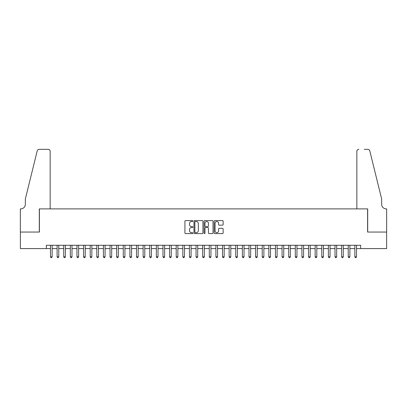 <?xml version="1.0" encoding="UTF-8"?>
<svg xmlns="http://www.w3.org/2000/svg" width="407" height="407" viewBox="0 0 407 407"><rect width="100%" height="100%" fill="white"/><g stroke="black" fill="none" stroke-linecap="round" stroke-linejoin="round"><path stroke-width="0.61" d="M192.913 221.047A0.453 0.453 0 0 0 192.46 220.594L185.556 220.594A0.651 0.651 0 0 0 184.91 221.245L184.91 232.936A0.651 0.651 0 0 0 185.556 233.582L192.46 233.582A0.453 0.453 0 0 0 192.913 233.13A0.453 0.453 0 0 0 192.46 232.672L191.565 232.672A2.081 2.081 0 0 1 189.489 230.596L189.489 229.619A2.081 2.081 0 0 1 191.565 227.544L192.46 227.544A0.453 0.453 0 0 0 192.913 227.091A0.453 0.453 0 0 0 192.46 226.633L191.565 226.633A2.081 2.081 0 0 1 189.489 224.557L189.489 223.58A2.081 2.081 0 0 1 191.565 221.505L192.46 221.505A0.453 0.453 0 0 0 192.913 221.047M222.481 225.173A0.651 0.651 0 0 0 223.133 224.522L223.133 221.245A0.651 0.651 0 0 0 222.481 220.594L214.815 220.594A0.651 0.651 0 0 0 214.168 221.245L214.168 232.936A0.651 0.651 0 0 0 214.815 233.582L222.481 233.582A0.651 0.651 0 0 0 223.133 232.936L223.133 228.973A0.651 0.651 0 0 0 222.481 228.322L219.2 228.322A0.651 0.651 0 0 0 218.554 228.973L218.554 230.937A1.735 1.735 0 0 1 216.814 232.672A1.735 1.735 0 0 1 215.079 230.937L215.079 223.24A1.735 1.735 0 0 1 216.814 221.505A1.735 1.735 0 0 1 218.554 223.24L218.554 224.522A0.651 0.651 0 0 0 219.2 225.173L222.481 225.173M46.352 248.591L20.386 248.591L20.386 232.051L39.408 232.051L39.408 208.893L367.592 208.893L367.592 232.051L386.614 232.051L386.614 248.591L360.648 248.591L360.648 245.284L46.352 245.284L46.352 248.591L50.488 248.591M202.93 221.245A0.651 0.651 0 0 0 202.284 220.594L194.617 220.594A0.651 0.651 0 0 0 193.971 221.245L193.971 232.936A0.651 0.651 0 0 0 194.617 233.582L202.284 233.582A0.651 0.651 0 0 0 202.93 232.936L202.93 221.245M204.716 220.594L212.383 220.594A0.651 0.651 0 0 1 213.029 221.245L213.029 232.936A0.651 0.651 0 0 1 212.383 233.582L209.101 233.582A0.651 0.651 0 0 1 208.45 232.936L208.45 228.195A0.651 0.651 0 0 0 207.804 227.544L205.627 227.544A0.651 0.651 0 0 0 204.975 228.195L204.975 233.13A0.453 0.453 0 0 1 204.523 233.582A0.453 0.453 0 0 1 204.07 233.13L204.07 221.245A0.651 0.651 0 0 1 204.716 220.594M52.142 248.591L57.107 248.591M58.761 248.591L63.721 248.591M65.374 248.591L70.34 248.591M71.993 248.591L76.954 248.591M78.612 248.591L83.572 248.591M85.226 248.591L90.191 248.591M91.845 248.591L96.805 248.591M98.458 248.591L103.424 248.591M105.077 248.591L110.038 248.591M111.691 248.591L116.656 248.591M118.31 248.591L123.27 248.591M124.929 248.591L129.889 248.591M131.542 248.591L136.508 248.591M138.161 248.591L143.122 248.591M144.775 248.591L149.74 248.591M151.394 248.591L156.354 248.591M158.013 248.591L162.973 248.591M164.626 248.591L169.592 248.591M171.245 248.591L176.206 248.591M177.859 248.591L182.824 248.591M184.478 248.591L189.438 248.591M191.092 248.591L196.057 248.591M197.71 248.591L202.671 248.591M204.329 248.591L209.29 248.591M210.943 248.591L215.908 248.591M217.562 248.591L222.522 248.591M224.176 248.591L229.141 248.591M230.794 248.591L235.755 248.591M237.408 248.591L242.374 248.591M244.027 248.591L248.987 248.591M250.646 248.591L255.606 248.591M257.26 248.591L262.225 248.591M263.878 248.591L268.839 248.591M270.492 248.591L275.458 248.591M277.111 248.591L282.071 248.591M283.73 248.591L288.69 248.591M290.344 248.591L295.309 248.591M296.962 248.591L301.923 248.591M303.576 248.591L308.542 248.591M310.195 248.591L315.155 248.591M316.809 248.591L321.774 248.591M323.428 248.591L328.388 248.591M330.046 248.591L335.007 248.591M336.66 248.591L341.626 248.591M343.279 248.591L348.239 248.591M349.893 248.591L354.858 248.591M356.512 248.591L360.648 248.591M195.335 221.505A0.453 0.453 0 0 0 194.877 221.957L194.877 232.219A0.453 0.453 0 0 0 195.335 232.672L196.276 232.672A2.081 2.081 0 0 0 198.351 230.596L198.351 223.58A2.081 2.081 0 0 0 196.276 221.505L195.335 221.505M208.45 223.275A1.735 1.735 0 0 0 206.715 221.535A1.735 1.735 0 0 0 204.975 223.275L204.975 225.987A0.651 0.651 0 0 0 205.627 226.633L207.804 226.633A0.651 0.651 0 0 0 208.45 225.987L208.45 223.275M52.142 245.284L52.142 256.797L50.488 256.797L50.488 245.284M52.142 256.797L51.648 257.656L50.987 257.656L50.488 256.797M50.158 208.893L50.158 151.328A1.984 1.984 0 0 0 48.174 149.344L39.143 149.344A1.984 1.984 0 0 0 37.215 150.855L25.346 198.967L25.346 204.263A4.63 4.63 0 0 1 20.716 208.893L20.35 208.893L20.35 232.051L39.306 232.051L39.306 208.893L50.158 208.893L50.158 151.328C50.03 150.132 49.369 149.471 48.174 149.344L42.679 149.344M37.215 150.855C37.719 149.766 37.719 149.766 37.215 150.855C37.719 149.766 37.719 149.766 37.215 150.855M25.346 204.263A4.63 4.63 0 0 1 20.716 208.893M356.842 208.893L356.842 151.328L356.842 208.893L367.694 208.893L367.694 232.051L386.65 232.051L386.65 208.893L386.284 208.893A4.63 4.63 0 0 1 381.654 204.263A4.63 4.63 0 0 0 386.284 208.893M378.017 184.213L369.785 150.855L381.654 198.967L381.654 204.263M364.321 149.344L367.857 149.344A1.984 1.984 0 0 1 369.785 150.855C369.281 149.766 369.281 149.766 369.785 150.855C369.281 149.766 369.281 149.766 369.785 150.855M358.826 149.344A1.984 1.984 0 0 0 356.842 151.328C356.97 150.132 357.631 149.471 358.826 149.344M58.761 245.284L58.761 256.797L57.107 256.797L57.107 245.284M58.761 256.797L58.262 257.656L57.601 257.656L57.107 256.797M65.374 245.284L65.374 256.797L63.721 256.797L63.721 245.284M65.374 256.797L64.881 257.656L64.22 257.656L63.721 256.797M71.993 245.284L71.993 256.797L70.34 256.797L70.34 245.284M71.993 256.797L71.495 257.656L70.833 257.656L70.34 256.797M78.612 245.284L78.612 256.797L76.954 256.797L76.954 245.284M78.612 256.797L78.113 257.656L77.452 257.656L76.954 256.797M85.226 245.284L85.226 256.797L83.572 256.797L83.572 245.284M85.226 256.797L84.732 257.656L84.071 257.656L83.572 256.797M91.845 245.284L91.845 256.797L90.191 256.797L90.191 245.284M91.845 256.797L91.346 257.656L90.685 257.656L90.191 256.797M98.458 245.284L98.458 256.797L96.805 256.797L96.805 245.284M98.458 256.797L97.965 257.656L97.304 257.656L96.805 256.797M105.077 245.284L105.077 256.797L103.424 256.797L103.424 245.284M105.077 256.797L104.579 257.656L103.917 257.656L103.424 256.797M111.691 245.284L111.691 256.797L110.038 256.797L110.038 245.284M111.691 256.797L111.197 257.656L110.536 257.656L110.038 256.797M118.31 245.284L118.31 256.797L116.656 256.797L116.656 245.284M118.31 256.797L117.816 257.656L117.15 257.656L116.656 256.797M124.929 245.284L124.929 256.797L123.27 256.797L123.27 245.284M124.929 256.797L124.43 257.656L123.769 257.656L123.27 256.797M131.542 245.284L131.542 256.797L129.889 256.797L129.889 245.284M131.542 256.797L131.049 257.656L130.388 257.656L129.889 256.797M138.161 245.284L138.161 256.797L136.508 256.797L136.508 245.284M138.161 256.797L137.663 257.656L137.001 257.656L136.508 256.797M144.775 245.284L144.775 256.797L143.122 256.797L143.122 245.284M144.775 256.797L144.282 257.656L143.62 257.656L143.122 256.797M151.394 245.284L151.394 256.797L149.74 256.797L149.74 245.284M151.394 256.797L150.895 257.656L150.234 257.656L149.74 256.797M158.013 245.284L158.013 256.797L156.354 256.797L156.354 245.284M158.013 256.797L157.514 257.656L156.853 257.656L156.354 256.797M164.626 245.284L164.626 256.797L162.973 256.797L162.973 245.284M164.626 256.797L164.133 257.656L163.472 257.656L162.973 256.797M171.245 245.284L171.245 256.797L169.592 256.797L169.592 245.284M171.245 256.797L170.747 257.656L170.085 257.656L169.592 256.797M177.859 245.284L177.859 256.797L176.206 256.797L176.206 245.284M177.859 256.797L177.366 257.656L176.704 257.656L176.206 256.797M184.478 245.284L184.478 256.797L182.824 256.797L182.824 245.284M184.478 256.797L183.979 257.656L183.318 257.656L182.824 256.797M191.092 245.284L191.092 256.797L189.438 256.797L189.438 245.284M191.092 256.797L190.598 257.656L189.937 257.656L189.438 256.797M197.71 245.284L197.71 256.797L196.057 256.797L196.057 245.284M197.71 256.797L197.212 257.656L196.55 257.656L196.057 256.797M204.329 245.284L204.329 256.797L202.671 256.797L202.671 245.284M204.329 256.797L203.831 257.656L203.169 257.656L202.671 256.797M210.943 245.284L210.943 256.797L209.29 256.797L209.29 245.284M210.943 256.797L210.45 257.656L209.788 257.656L209.29 256.797M217.562 245.284L217.562 256.797L215.908 256.797L215.908 245.284M217.562 256.797L217.063 257.656L216.402 257.656L215.908 256.797M224.176 245.284L224.176 256.797L222.522 256.797L222.522 245.284M224.176 256.797L223.682 257.656L223.021 257.656L222.522 256.797M230.794 245.284L230.794 256.797L229.141 256.797L229.141 245.284M230.794 256.797L230.296 257.656L229.634 257.656L229.141 256.797M237.408 245.284L237.408 256.797L235.755 256.797L235.755 245.284M237.408 256.797L236.915 257.656L236.253 257.656L235.755 256.797M244.027 245.284L244.027 256.797L242.374 256.797L242.374 245.284M244.027 256.797L243.528 257.656L242.867 257.656L242.374 256.797M250.646 245.284L250.646 256.797L248.987 256.797L248.987 245.284M250.646 256.797L250.147 257.656L249.486 257.656L248.987 256.797M257.26 245.284L257.26 256.797L255.606 256.797L255.606 245.284M257.26 256.797L256.766 257.656L256.105 257.656L255.606 256.797M263.878 245.284L263.878 256.797L262.225 256.797L262.225 245.284M263.878 256.797L263.38 257.656L262.719 257.656L262.225 256.797M270.492 245.284L270.492 256.797L268.839 256.797L268.839 245.284M270.492 256.797L269.999 257.656L269.337 257.656L268.839 256.797M277.111 245.284L277.111 256.797L275.458 256.797L275.458 245.284M277.111 256.797L276.612 257.656L275.951 257.656L275.458 256.797M283.73 245.284L283.73 256.797L282.071 256.797L282.071 245.284M283.73 256.797L283.231 257.656L282.57 257.656L282.071 256.797M290.344 245.284L290.344 256.797L288.69 256.797L288.69 245.284M290.344 256.797L289.85 257.656L289.184 257.656L288.69 256.797M296.962 245.284L296.962 256.797L295.309 256.797L295.309 245.284M296.962 256.797L296.464 257.656L295.803 257.656L295.309 256.797M303.576 245.284L303.576 256.797L301.923 256.797L301.923 245.284M303.576 256.797L303.083 257.656L302.421 257.656L301.923 256.797M310.195 245.284L310.195 256.797L308.542 256.797L308.542 245.284M310.195 256.797L309.696 257.656L309.035 257.656L308.542 256.797M316.809 245.284L316.809 256.797L315.155 256.797L315.155 245.284M316.809 256.797L316.315 257.656L315.654 257.656L315.155 256.797M323.428 245.284L323.428 256.797L321.774 256.797L321.774 245.284M323.428 256.797L322.929 257.656L322.268 257.656L321.774 256.797M330.046 245.284L330.046 256.797L328.388 256.797L328.388 245.284M330.046 256.797L329.548 257.656L328.887 257.656L328.388 256.797M336.66 245.284L336.66 256.797L335.007 256.797L335.007 245.284M336.66 256.797L336.167 257.656L335.505 257.656L335.007 256.797M343.279 245.284L343.279 256.797L341.626 256.797L341.626 245.284M343.279 256.797L342.78 257.656L342.119 257.656L341.626 256.797M349.893 245.284L349.893 256.797L348.239 256.797L348.239 245.284M349.893 256.797L349.399 257.656L348.738 257.656L348.239 256.797M356.512 245.284L356.512 256.797L354.858 256.797L354.858 245.284M356.512 256.797L356.013 257.656L355.352 257.656L354.858 256.797"/></g></svg>
